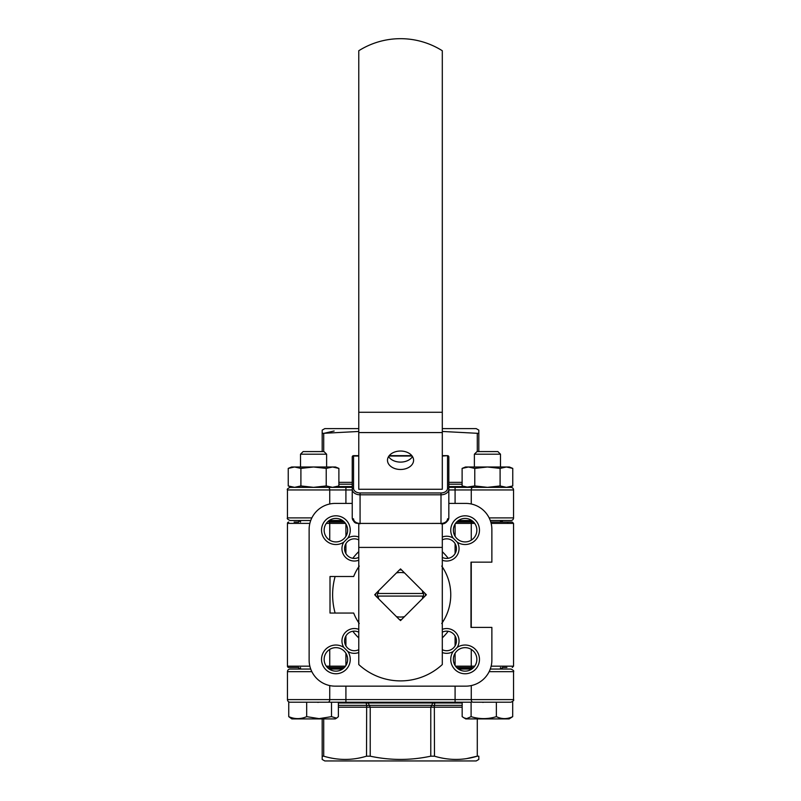 <?xml version="1.0" encoding="UTF-8"?>
<svg xmlns="http://www.w3.org/2000/svg" width="801" height="801" viewBox="0 0 801 801"><rect width="100%" height="100%" fill="white"/><g stroke="black" fill="none" stroke-linecap="round" stroke-linejoin="round"><path stroke-width="1.2" d="M442.302 431.459L478.818 433.381L478.818 430.117L476.205 428.615L442.302 428.615M358.768 428.615L324.795 428.615L322.182 430.117L322.182 433.381L358.768 431.469M448.83 487.348L510.928 487.348A2.613 2.613 0 0 1 513.541 489.962L513.541 517.897A2.613 2.613 0 0 1 510.928 520.51L490.272 520.51M512.76 485.947L506.422 487.348L512.76 485.947L509.366 487.348L510.928 487.348L506.422 487.348L512.76 485.947L512.76 468.395L506.422 466.993L512.76 468.395L506.422 466.993L487.439 466.993L500.094 468.395L506.422 466.993L509.366 466.993L512.76 468.395L509.366 466.993M502.447 520.51L505.882 520.51M502.317 522.072L502.317 521.291L500.485 521.291L502.317 521.291L502.317 520.51M472.8 521.291L457.421 521.291L472.8 521.291M343.579 521.291L328.2 521.291L343.579 521.291M298.683 522.072L298.683 521.291L300.515 521.291L298.683 521.291L298.683 520.51M471.789 520.51L458.432 520.51L471.789 520.51M342.568 520.51L329.211 520.51L342.568 520.51M322.182 451.584L322.182 432.53M478.818 432.53L478.818 451.584M334.137 430.998L323.714 433.381L323.714 451.584M472.42 487.348L468.445 487.348L462.117 485.947L468.445 487.348L487.439 487.348L474.773 485.947L474.773 468.395L487.439 466.993L465.501 466.993L462.117 468.395L468.445 466.993L474.773 468.395M468.445 466.993L462.117 468.395L462.117 485.947L465.501 487.348L458.683 487.348M352.24 489.962L287.459 489.962C286.798 489.331 287.669 488.46 290.072 487.348L352.24 487.348M310.728 520.51L290.072 520.51C287.669 519.408 286.798 518.537 287.459 517.897L311.849 517.897M298.553 522.072L294.097 522.072M298.553 667.493L288.76 667.493A1.302 1.302 0 0 1 287.459 666.182L287.459 523.383A1.302 1.302 0 0 1 288.76 522.072M442.302 649.701A9.792 9.792 0 0 0 456.44 640.93A9.792 9.792 0 0 0 442.302 632.159M453.096 651.523L457.241 647.378A14.358 14.358 0 0 1 479.469 659.393A14.358 14.358 0 0 1 452.475 666.222A14.358 14.358 0 0 1 453.096 651.523A12.405 12.405 0 0 1 442.302 652.545M442.302 629.316A12.405 12.405 0 0 1 457.241 647.378M453.366 659.393A11.745 11.745 0 0 0 465.111 671.138A11.745 11.745 0 0 0 476.855 659.393A11.745 11.745 0 0 0 465.111 647.649A11.745 11.745 0 0 0 453.366 659.393M324.145 659.393A11.745 11.745 0 0 0 335.889 671.138A11.745 11.745 0 0 0 347.634 659.393A11.745 11.745 0 0 0 335.889 647.649A11.745 11.745 0 0 0 324.145 659.393M358.768 652.525A12.405 12.405 0 0 1 347.904 651.523A14.358 14.358 0 0 1 335.889 673.751A14.358 14.358 0 0 1 321.531 659.393A14.358 14.358 0 0 1 343.759 647.378A12.405 12.405 0 0 1 358.768 629.346M358.768 632.189A9.792 9.792 0 0 0 344.56 640.93A9.792 9.792 0 0 0 358.768 649.671M347.904 651.523L343.759 647.378M324.145 530.172A11.745 11.745 0 0 0 335.889 541.917A11.745 11.745 0 0 0 347.634 530.172A11.745 11.745 0 0 0 335.889 518.427A11.745 11.745 0 0 0 324.145 530.172M358.768 560.219A12.405 12.405 0 0 1 343.759 542.177A14.358 14.358 0 0 1 321.531 530.172A14.358 14.358 0 0 1 348.525 523.343A14.358 14.358 0 0 1 347.904 538.042A12.405 12.405 0 0 1 358.768 537.04M358.768 539.894A9.792 9.792 0 0 0 344.56 548.635A9.792 9.792 0 0 0 358.768 557.366M343.759 542.177L347.904 538.042M453.366 530.172A11.745 11.745 0 0 0 465.111 541.917A11.745 11.745 0 0 0 476.855 530.172A11.745 11.745 0 0 0 465.111 518.427A11.745 11.745 0 0 0 453.366 530.172M442.302 537.02A12.405 12.405 0 0 1 453.096 538.042A14.358 14.358 0 0 1 465.111 515.814A14.358 14.358 0 0 1 479.469 530.172A14.358 14.358 0 0 1 457.241 542.177A12.405 12.405 0 0 1 442.302 560.249M453.096 538.042L457.241 542.177M442.302 557.406A9.792 9.792 0 0 0 456.44 548.635A9.792 9.792 0 0 0 442.302 539.854M502.317 669.055L502.317 668.274L500.485 668.274L502.317 668.274L502.317 667.493M472.8 668.274L457.421 668.274L472.8 668.274M343.579 668.274L328.2 668.274L343.579 668.274M298.683 669.055L298.683 668.274L300.515 668.274L298.683 668.274L298.683 667.493M472.42 667.493L456.6 667.493L472.42 667.493M344.4 667.493L327.379 667.493L344.4 667.493M328.931 522.072L344.4 522.072L328.931 522.072A1.302 0.811 90 0 1 329.742 523.383L326.307 523.383M456.6 522.072L473.621 522.072L456.6 522.072M352.24 503.408L335.239 503.408A26.103 26.103 0 0 0 309.126 529.511L309.126 660.044A26.103 26.103 0 0 0 335.239 686.157L465.761 686.157A26.103 26.103 0 0 0 491.874 660.044L491.874 627.413L470.988 627.413L470.988 562.152L491.874 562.152L491.874 529.511A26.103 26.103 0 0 0 465.761 503.408L448.83 503.408M335.128 613.055A67.875 67.875 0 0 1 335.128 576.51M502.447 667.493L506.903 667.493M490.793 522.072L512.24 522.072L490.793 522.072M358.768 566.788A50.253 50.253 0 0 0 353.682 576.51L330.012 576.51L330.012 613.055L353.682 613.055A50.253 50.253 0 0 0 358.768 622.778M442.302 622.677A50.253 50.253 0 0 0 442.302 566.888M359.259 623.498L357.556 620.885L358.768 620.885M442.302 620.885L443.444 620.885L441.741 623.498M441.741 566.067L443.444 568.67L442.302 568.67M358.768 568.67L357.556 568.67L359.259 566.067M399.499 569.932L400.53 568.9L404.525 572.895A22.258 22.258 0 0 0 396.475 572.895L399.429 569.942A24.871 24.871 0 0 1 401.571 569.942L425.341 593.711A24.871 24.871 0 0 1 425.351 595.784L401.501 619.624A24.871 24.871 0 0 1 399.429 619.624L375.659 595.854A24.871 24.871 0 0 1 375.659 593.711L396.475 572.895M422.718 593.481L377.501 593.481A23.039 23.039 0 0 0 377.501 596.084L423.499 596.084A23.039 23.039 0 0 0 423.499 593.481L422.718 593.481A22.258 22.258 0 0 0 422.387 590.758L426.382 594.753L422.407 598.717A22.258 22.258 0 0 0 422.718 596.084M378.613 590.758A22.258 22.258 0 0 0 378.282 593.481M378.282 596.084A22.258 22.258 0 0 0 378.613 598.808M396.475 616.67A22.258 22.258 0 0 0 404.435 616.69L400.53 620.595L399.569 619.634M336.6 718.147L335.269 718.918L291.854 718.918L288.75 716.655C294.718 719.258 300.695 719.258 306.683 716.655L319.088 718.637L331.504 716.655L336.6 718.147L338.382 716.655L338.382 702.207L331.504 702.207L331.504 716.655M300.515 454.197L303.118 451.584L324.005 451.584L326.618 454.197L300.515 454.197L300.515 466.993M288.75 716.655L288.75 702.207L345.912 702.207L345.912 686.157M306.683 702.207L306.683 716.655M324.795 760.95L476.205 760.95L478.818 759.438L478.818 756.184L477.286 756.184C463.108 760.499 448.83 760.499 434.472 756.184L430.778 756.184C410.593 760.499 390.407 760.499 370.222 756.184L366.528 756.184C352.34 760.499 338.072 760.499 323.714 756.184L322.182 756.184L322.182 759.438L324.795 760.95M290.072 702.207A2.613 2.613 0 0 1 287.459 699.603L329.742 699.603A2.613 1.622 -90 0 1 328.12 702.207L290.072 702.207A2.613 2.613 0 0 1 287.459 699.603L287.459 671.669A2.613 2.613 0 0 1 290.072 669.055L310.728 669.055M298.553 669.055L290.072 669.055A2.613 2.613 0 0 0 287.459 671.669L311.849 671.669M329.211 669.055L342.568 669.055L329.211 669.055M458.432 669.055L471.789 669.055L458.432 669.055M478.818 756.184L478.818 757.035M322.182 718.918L322.182 756.184L322.182 718.918M322.182 757.035L322.182 756.184M466.863 758.557L477.286 756.184L477.286 718.918M329.742 685.566L329.742 699.603L513.541 699.603C514.202 700.234 513.331 701.105 510.928 702.207L472.88 702.207A2.613 1.622 -90 0 1 471.258 699.603L471.258 685.566M463.759 717.776L466.643 718.637L471.108 716.655C479.509 719.258 487.929 719.258 496.37 716.655C501.796 719.258 507.243 719.258 512.7 716.655L509.146 718.918L465.731 718.918L462.167 716.655L462.167 702.207L471.108 702.207L345.912 702.207M490.272 669.055L510.928 669.055C513.331 670.157 514.202 671.028 513.541 671.669L489.151 671.669M366.528 756.184L366.658 705.361A5.217 3.544 -22.5 0 0 369.271 705.361L370.222 707.203L370.222 756.184M430.778 756.184L430.778 707.203L431.729 705.361A5.217 3.544 22.5 0 0 434.342 705.361L434.472 756.184M338.382 705.361L366.658 705.361L365.987 702.207L368.28 702.978L369.271 705.361L431.729 705.361L432.72 702.978L435.013 702.207L434.342 705.361L462.167 705.361M338.382 702.978L365.677 702.978A5.217 3.544 -22.5 0 0 368.28 702.978L432.72 702.978A5.217 3.544 22.5 0 0 435.323 702.978L462.167 702.978M447.529 518.808A6.528 4.616 180 0 1 441.001 523.413L360.07 523.413A6.528 4.616 180 0 1 353.541 518.808M352.24 488.34L352.24 456.96A1.302 1.302 0 0 1 353.541 455.659L353.541 488.34A6.528 4.616 -0 0 0 360.07 492.955L441.001 492.955A6.528 4.616 -0 0 0 447.529 488.34L447.529 456.039A1.302 0.921 -0 0 1 448.83 456.96L448.83 517.877A7.83 5.537 -0 0 1 441.001 523.413L441.001 494.808L360.07 494.808L360.07 523.413L441.001 523.413M442.302 456.039L447.529 455.659A1.302 1.302 0 0 1 448.83 456.96L448.83 512.34M400.53 451.033A13.056 9.232 180 0 0 387.484 460.265A13.056 9.232 180 0 0 400.53 469.486A13.056 9.232 180 0 0 413.586 460.265A13.056 9.232 180 0 0 400.53 451.033M388.575 456.57A13.056 9.232 180 0 0 400.53 462.107A13.056 9.232 180 0 0 412.495 456.57M358.768 664.54A61.517 61.517 0 0 0 442.302 664.54L442.302 547.413L358.768 547.413L358.768 664.54M442.302 50.743L442.302 489.271L358.768 489.271L358.768 50.743A78.318 78.318 0 0 1 442.302 50.743M442.302 523.724L442.302 547.413M358.768 523.724L358.768 547.413M375.649 595.704L374.688 594.753L375.649 593.781M360.07 523.413A7.83 5.537 -0 0 1 352.24 517.877L352.24 489.271A1.302 0.921 -0 0 1 353.541 488.34M352.24 459.734L352.24 481.972M352.24 456.96A1.302 0.921 -0 0 1 353.541 456.039L358.768 456.039M474.382 454.197L476.995 451.584L497.882 451.584L500.485 454.197L474.382 454.197L474.382 466.993M471.108 702.207L471.108 716.655M496.37 702.207L496.37 716.655M512.7 702.207L512.7 716.655M291.634 487.348L288.24 485.947L294.578 487.348L288.24 485.947L294.578 487.348L300.906 485.947L300.906 468.395L313.561 466.993L326.227 468.395L332.555 466.993L338.883 468.395L332.555 466.993L291.634 466.993L288.24 468.395L294.578 466.993L300.906 468.395M335.499 487.348L338.883 485.947L332.555 487.348L326.227 485.947L313.561 487.348L300.906 485.947M326.227 485.947L326.227 468.395M288.24 485.947L288.24 468.395L294.578 466.993M338.883 485.947L338.883 468.395L335.499 466.993L332.555 466.993M506.422 487.348L500.094 485.947L487.439 487.348M500.094 485.947L500.094 468.395M474.773 485.947L465.501 487.348M338.883 482.352L352.24 482.352M448.83 482.352L462.117 482.352M477.286 451.584L477.286 433.381M328.12 487.348A2.613 1.622 90 0 1 329.742 489.962L329.742 503.989M345.912 487.348L345.912 503.408M513.541 489.962L455.088 489.962L455.088 503.408M455.088 487.348L455.088 489.962L448.83 489.962M472.88 487.348A2.613 1.622 90 0 0 471.258 489.962L471.258 503.989M489.151 517.897L513.541 517.897M337.341 486.587L352.24 486.587M352.24 484.204L338.883 484.204M448.83 486.587L463.659 486.587M462.117 484.204L448.83 484.204M455.088 665.521L455.088 653.266M455.088 645.896L455.088 635.964M448.19 631.268A60.045 60.045 0 0 1 442.302 637.886M358.768 637.946A60.045 60.045 0 0 1 352.81 631.268M345.912 665.521L345.912 653.266M345.912 645.896L345.912 635.964M345.912 553.591L345.912 543.669M345.912 536.3L345.912 524.044M352.81 558.297A60.045 60.045 0 0 1 358.768 551.609M442.302 551.679A60.045 60.045 0 0 1 448.19 558.297M455.088 553.591L455.088 543.669M455.088 536.3L455.088 524.044M345.471 523.383L329.742 523.383L329.742 540.184M326.307 666.182L345.471 666.182M328.931 667.493A1.302 0.811 90 0 0 329.742 666.182L329.742 649.381M287.459 666.182L309.857 666.182M309.857 523.383L287.459 523.383M455.529 666.182L471.258 666.182L471.258 649.381M471.258 627.413L471.258 562.152M471.258 540.184L471.258 523.383L455.529 523.383M472.069 667.493A1.302 0.811 90 0 1 471.258 666.182L474.693 666.182M491.143 666.182L513.541 666.182L513.541 523.383L491.143 523.383M474.693 523.383L471.258 523.383A1.302 0.811 -90 0 1 472.069 522.072M507.924 523.383A1.302 1.021 -90 0 0 506.903 522.072M462.167 707.203L338.382 707.203M323.714 718.918L323.714 756.184M455.088 702.207L455.088 686.157M442.302 432.57L358.768 432.57M442.302 412.265L358.768 412.265M412.145 456.039L388.926 456.039M360.07 492.955L360.07 494.808A7.83 5.537 180 0 1 352.24 489.271M447.529 488.34A1.302 0.921 -0 0 1 448.83 489.271A7.83 5.537 180 0 1 441.001 494.808L441.001 492.955M287.459 517.897L287.459 489.962L287.459 517.897C286.798 518.537 287.669 519.408 290.072 520.51M287.459 489.962C286.798 489.331 287.669 488.46 290.072 487.348M513.541 666.182L512.24 667.493L513.541 666.182M513.541 523.383L512.24 522.072L513.541 523.383M300.515 520.51L300.515 522.072M300.515 667.493L300.515 669.055M326.618 454.197L326.618 466.993M513.541 671.669L513.541 699.603L513.541 671.669C514.202 671.028 513.331 670.157 510.928 669.055M513.541 699.603C514.202 700.234 513.331 701.105 510.928 702.207M317.186 702.207L318.177 702.407M482.823 702.407L483.814 702.207L482.823 702.407M447.529 455.659L442.302 455.659M411.844 455.659L389.216 455.659M358.768 455.659L353.541 455.659M352.24 517.877C354.573 524.995 356.725 522.592 360.07 523.804M441.001 523.804C444.735 524.315 447.338 522.342 448.83 517.877M500.485 454.197L500.485 466.993M500.485 520.51L500.485 522.072M500.485 667.493L500.485 669.055"/></g></svg>
